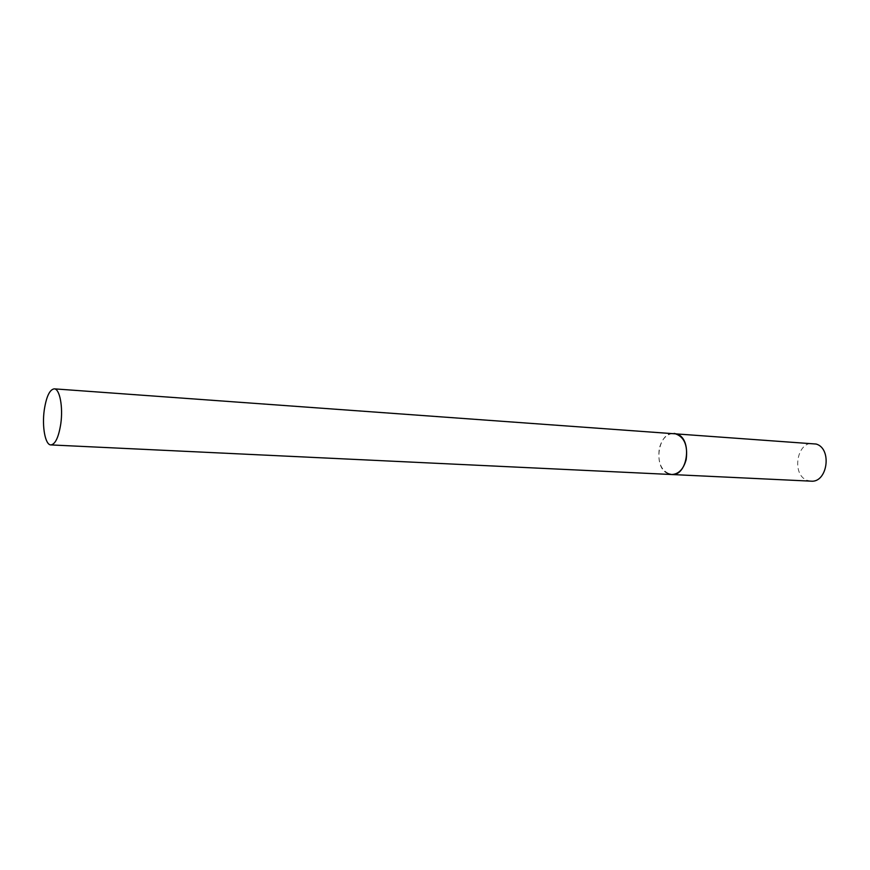 <?xml version="1.0" encoding="UTF-8"?>
<svg xmlns="http://www.w3.org/2000/svg" width="870" height="870" viewBox="0 0 870 870"><rect width="100%" height="100%" fill="white"/><g stroke="black" fill="none" stroke-linecap="round" stroke-linejoin="round"><path stroke-width="0.65" stroke-dasharray="4.35 3.26" d="M668.16 473.704C652.641 468.082 658.003 431.292 674.098 433.401C666.877 433.63 661.939 438.654 659.286 448.474C657.47 463.21 661.591 471.888 671.64 474.52M810.938 481.153L807.349 480.392C791.33 475.14 796.615 441.329 813.2 443.406"/><path stroke-width="1.3" d="M54.244 388.846C49.677 389.532 46.349 396.6 44.261 410.031C41.869 426.67 45.273 445.092 50.884 444.918C55.332 444.276 58.627 437.284 60.77 423.929C63.238 407.051 59.715 388.662 54.244 388.846L816.212 444.048C832.394 448.724 827.468 483.035 810.938 481.153L671.64 474.52C678.654 474.215 683.515 469.224 686.191 459.545C688.018 444.82 683.983 436.109 674.098 433.401L677.023 434.076C692.737 439.035 687.702 476.477 671.64 474.52L668.16 473.704M671.64 474.52L50.884 444.918"/></g></svg>
